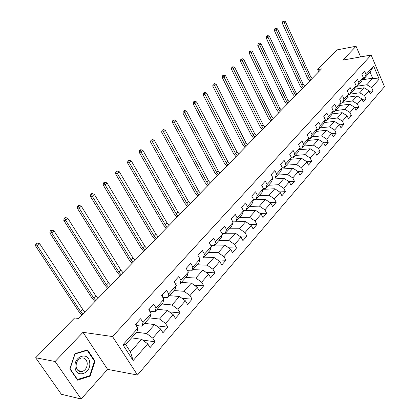 <?xml version="1.0" encoding="UTF-8"?>
<svg xmlns="http://www.w3.org/2000/svg" width="420" height="420" viewBox="0 0 420 420"><rect width="100%" height="100%" fill="white"/><g stroke="black" fill="none" stroke-linecap="round" stroke-linejoin="round"><path stroke-width="0.63" d="M137.477 375.018L384.489 86.677L371.138 55.03L112.523 336.551L137.477 375.018L107.594 369.358L82.976 332.32L55.12 361.499L81.133 399L107.594 369.358M81.133 399L61.357 394.27L35.648 357.751L55.12 361.499M362.276 79.816L372.645 78.199L370.025 72.046L364.187 78.55L366.035 74.555L364.675 71.374L361.925 74.408L363.3 77.595L358.869 82.525L357.478 79.317L354.664 82.425L356.066 85.638L351.53 90.683L350.107 87.455L347.225 90.636L348.658 93.875L344.006 99.041L342.557 95.786L339.607 99.047L341.066 102.312L336.305 107.604L334.824 104.328L331.8 107.667L333.291 110.959L328.409 116.382L326.897 113.08L323.794 116.503L325.322 119.816L320.313 125.38L318.769 122.052L315.588 125.564L317.147 128.903L312.013 134.61L310.433 131.255L307.167 134.857L308.763 138.222L303.497 144.076L301.88 140.695L298.531 144.391L300.163 147.782L294.761 153.788L293.102 150.381L289.669 154.177L291.338 157.595L285.789 163.763L284.093 160.33L280.565 164.225L282.277 167.669L276.581 174.001L274.843 170.541L271.22 174.541L272.969 178.017L267.115 184.522L265.34 181.036L261.613 185.147L263.408 188.643L257.392 195.332L255.57 191.814L251.743 196.046L253.58 199.568L247.396 206.446L245.527 202.902L241.589 207.249L243.474 210.803L237.111 217.875L235.2 214.305L231.147 218.778L233.079 222.359L226.538 229.635L224.574 226.034L220.406 230.638L222.385 234.245L215.649 241.736L213.633 238.109L209.344 242.849L211.376 246.488L204.44 254.2L202.372 250.546L197.951 255.423L200.035 259.088L192.89 267.036L190.769 263.351L186.212 268.385L188.354 272.076L180.989 280.266L178.81 276.554L174.111 281.741L176.316 285.464L168.719 293.906L166.478 290.168L161.632 295.517L163.895 299.266L156.061 307.981L153.757 304.211L148.754 309.734L151.084 313.509L142.994 322.502L140.627 318.707L135.46 324.408L137.86 328.214L122.95 344.783L133.14 360.56L130.447 351.902L141.614 339.281L131.591 337.864M366.035 74.555L373.658 66.082L379.166 79.102L371.663 87.68L373.007 90.809L369.222 91.35M133.14 360.56L147.73 343.87L150.071 347.587L155.075 341.822L152.759 338.116L160.676 329.054L162.955 332.745L167.8 327.164L165.548 323.484L173.224 314.701L175.439 318.365L180.138 312.953L177.949 309.298L185.388 300.788L187.541 304.427L192.103 299.177L189.971 295.544L197.19 287.285L199.285 290.903L203.71 285.805L201.632 282.203L208.635 274.187L210.683 277.778L214.972 272.832L212.951 269.252L219.755 261.471L221.744 265.031L225.913 260.232L223.944 256.678L230.548 249.123L232.491 252.656L236.539 247.989L234.617 244.466L241.038 237.122L242.933 240.629L246.871 236.093L244.997 232.596L251.239 225.456L253.082 228.937L256.909 224.527L255.082 221.051L261.151 214.111L262.952 217.565L266.679 213.276L264.894 209.827L270.8 203.075L272.559 206.504L276.181 202.33L274.439 198.907L280.187 192.334L281.904 195.741L285.432 191.672L283.731 188.281L289.328 181.876L291.002 185.257L294.441 181.298L292.777 177.928L298.226 171.696L299.864 175.051L303.214 171.192L301.592 167.848L306.899 161.774L308.5 165.107L311.761 161.348L310.175 158.03L315.346 152.108L316.916 155.41L320.098 151.751L318.544 148.454L323.589 142.684L325.117 145.96L328.219 142.391L326.702 139.12L331.621 133.492L333.118 136.747L336.142 133.266L334.656 130.022L339.455 124.53L340.925 127.759L343.875 124.357L342.421 121.139L347.104 115.778L348.542 118.986L351.419 115.668L349.997 112.471L354.569 107.242L355.976 110.423L358.785 107.184L357.389 104.013L361.856 98.905L363.232 102.065L365.978 98.9L364.613 95.749L368.97 90.762L370.325 93.896L373.007 90.809M35.648 357.751L74.582 317.966L78.445 318.444L321.51 68.891L317.709 69.552L318.712 71.762M363.3 77.595L361.457 81.596L357.037 86.525L355.562 86.746M354.422 89.239L364.145 87.806L359.762 92.767L350.217 94.127M357.037 86.525L358.869 82.525M368.97 90.762L364.145 87.806M364.613 95.749L359.762 92.767M356.066 85.638L354.239 89.639L349.713 94.689L348.191 94.904M347.12 97.283L356.984 95.902L352.49 100.979L342.909 102.275M349.713 94.689L351.53 90.683M361.856 98.905L356.984 95.902M357.389 104.013L352.49 100.979M348.658 93.875L346.852 97.881L342.211 103.052L340.646 103.262M339.638 105.514L349.65 104.186L345.051 109.389L335.428 110.617M342.211 103.052L344.006 99.041M354.569 107.242L349.65 104.186M349.997 112.471L345.051 109.389M341.066 102.312L339.281 106.318L334.53 111.615L332.908 111.82M331.973 113.941L342.143 112.676L337.428 118.004L327.763 119.159M334.53 111.615L336.305 107.604M347.104 115.778L342.143 112.676M342.421 121.139L337.428 118.004M333.291 110.959L331.522 114.965L326.655 120.393L324.986 120.593M324.119 122.572L334.446 121.37L329.616 126.83L319.914 127.911M326.655 120.393L328.409 116.382M339.455 124.53L334.446 121.37M334.656 130.022L329.616 126.83M325.322 119.816L323.573 123.827L318.586 129.392L316.853 129.581M316.071 131.418L326.56 130.284L321.61 135.875L311.871 136.878M318.586 129.392L320.313 125.38M331.621 133.492L326.56 130.284M326.702 139.12L321.61 135.875M317.147 128.903L315.425 132.914L310.306 138.621L308.522 138.799M307.813 140.474L318.476 139.419L313.399 145.152L303.629 146.066M310.306 138.621L312.013 134.61M323.589 142.684L318.476 139.419M318.544 148.454L313.399 145.152M308.763 138.222L307.067 142.233L301.817 148.082L299.969 148.255M299.339 149.762L310.186 148.785L304.983 154.665L295.176 155.489M301.817 148.082L303.497 144.076M315.346 152.108L310.186 148.785M310.175 158.03L304.983 154.665M300.163 147.782L298.494 151.788L293.108 157.794L291.191 157.952M290.651 159.28L301.686 158.393L296.347 164.425L286.503 165.16M293.108 157.794L294.761 153.788M306.899 161.774L301.686 158.393M301.592 167.848L296.347 164.425M291.338 157.595L289.7 161.595L284.172 167.759L282.182 167.9M281.726 169.04L292.961 168.247L287.48 174.447L277.61 175.077M284.172 167.759L285.789 163.763M298.226 171.696L292.961 168.247M292.777 177.928L287.48 174.447M282.277 167.669L280.67 171.665L274.99 177.991L272.927 178.117M272.559 179.051L284.009 178.369L278.381 184.727L268.48 185.252M274.99 177.991L276.581 174.001M289.328 181.876L284.009 178.369M283.731 188.281L278.381 184.727M272.969 178.017L271.394 182.002L265.566 188.501L263.387 188.612M263.146 189.326L274.817 188.759L269.031 195.29L259.103 195.704M265.566 188.501L267.115 184.522M280.187 192.334L274.817 188.759M274.439 198.907L269.031 195.29M263.408 188.643L261.87 192.623L255.88 199.3L253.486 199.39M253.465 199.873L265.372 199.427L259.429 206.141L249.48 206.435M255.88 199.3L257.392 195.332M270.8 203.075L265.372 199.427M264.894 209.827L259.429 206.141M253.58 199.568L252.079 203.537L245.921 210.399L243.296 210.467M243.422 210.698L255.67 210.394L249.564 217.292L239.589 217.466M245.921 210.399L247.396 206.446M261.151 214.111L255.67 210.394M255.082 221.051L249.564 217.292M243.474 210.803L242.02 214.751L235.683 221.812L232.806 221.849M235.709 221.786L245.695 221.666L239.416 228.758L229.42 228.8M235.683 221.812L237.111 217.875M251.239 225.456L245.695 221.666M244.997 232.596L239.416 228.758M233.079 222.359L231.672 226.291L225.152 233.557L222.002 233.552M225.435 233.242L235.436 233.252L228.984 240.55L218.967 240.45M225.152 233.557L226.538 229.635M241.038 237.122L235.436 233.252M234.617 244.466L228.984 240.55M222.385 234.245L221.025 238.161L214.316 245.637L210.872 245.579M214.867 245.023L224.889 245.175L218.243 252.683L208.215 252.436M214.316 245.637L215.649 241.736M230.548 249.123L224.889 245.175M223.944 256.678L218.243 252.683M211.376 246.488L210.063 250.378L203.159 258.074L199.39 257.954M203.999 257.14L214.032 257.444L207.191 265.172L197.153 264.773M203.159 258.074L204.44 254.2M219.755 261.471L214.032 257.444M212.951 269.252L207.191 265.172M200.035 259.088L198.781 262.957L191.672 270.884L187.551 270.685M192.811 269.614L202.855 270.076L195.809 278.04L185.761 277.473M191.672 270.884L192.89 267.036M208.635 274.187L202.855 270.076M201.632 282.203L195.809 278.04M188.354 272.076L187.162 275.914L179.834 284.083L175.324 283.789M181.293 282.455L191.341 283.085L184.081 291.291L174.032 290.546M179.834 284.083L180.989 280.266M197.19 287.285L191.341 283.085M189.971 295.544L184.081 291.291M176.316 285.464L175.182 289.264L167.627 297.691L162.692 297.276M169.428 295.68L179.477 296.494L171.995 304.946L161.947 304.022M167.627 297.691L168.719 293.906M185.388 300.788L179.477 296.494M177.949 309.298L171.995 304.946M163.895 299.266L162.834 303.035L155.038 311.724L149.636 311.168L149.919 310.8L149.62 311.136M157.201 309.314L167.244 310.317L159.532 319.032L149.489 317.909M155.038 311.724L156.061 307.981M173.224 314.701L167.244 310.317M165.548 323.484L159.532 319.032M151.084 313.509L150.092 317.237L142.054 326.204L136.647 325.531M144.596 323.369L154.634 324.571L146.669 333.564L136.642 332.236M142.054 326.204L142.994 322.502M160.676 329.054L154.634 324.571M152.759 338.116L146.669 333.564M137.86 328.214L136.946 331.894L125.664 344.474L122.95 344.783M147.73 343.87L141.614 339.281M360.612 56.915L356.055 46.247L336.94 49.901L317.709 69.552M356.055 46.247L342.825 60.107L371.138 55.03M82.976 332.32L112.523 336.551M125.664 344.474L130.447 351.902M364.187 78.55L362.759 78.771M357.357 86.168L366.86 84.745L372.645 78.199L379.166 79.102M370.025 72.046L373.658 66.082M371.663 87.68L366.86 84.745M155.075 341.822L142.653 340.058M167.8 327.164L156.24 325.762M180.138 312.953L169.355 311.861M192.103 299.177L182.018 298.342M203.71 285.805L194.266 285.191M214.972 272.832L206.115 272.396M225.913 260.232L217.591 259.954M236.539 247.989L228.716 247.842M246.871 236.093L239.505 236.061M256.909 224.527L249.968 224.584M266.679 213.276L260.127 213.418M276.181 202.33L269.997 202.535M285.432 191.672L279.589 191.935M294.441 181.298L288.918 181.608M303.214 171.192L297.99 171.538M311.761 161.348L306.82 161.726M320.098 151.751L315.373 152.155M328.219 142.391L323.652 142.826M336.142 133.266L331.727 133.723M343.875 124.357L339.596 124.84M351.419 115.668L347.277 116.167M358.785 107.184L354.769 107.698M365.978 98.9L362.082 99.43M90.164 376.084L95.02 361.09L87.544 349.913L74.944 353.64L69.851 368.897L77.6 380.163L90.164 376.084L89.203 375.889M94.332 360.964L95.02 361.09M136.584 323.169L136.909 325.206L136.385 325.868M82.73 314.05L80.514 311.456L37.364 245.884L35.511 245.847L78.614 311.241L81.8 315M84.861 311.855L82.656 309.272L39.701 243.779L37.364 245.884L36.608 243.868L37.543 243.023L36.797 243.012L35.863 243.852L36.608 243.868M35.863 243.852L35.511 245.847M39.701 243.779L37.543 243.023M89.723 362.649C89.014 351.241 73.6 355.782 75.044 367.201C75.91 378.798 91.271 373.8 89.723 362.649M87.224 363.058C86.457 359.011 84.32 357.368 80.824 358.129C77.606 359.635 76.036 362.423 76.114 366.497C76.892 370.534 79.013 372.183 82.478 371.443C85.733 369.936 87.313 367.138 87.224 363.058M77.595 379.649L70.093 368.739L75.017 353.966L87.229 350.348L94.479 361.179L89.764 375.706L77.191 379.565M86.489 350.228L87.229 350.348M149.636 308.758L149.919 310.8M95.881 300.542L93.713 297.98L51.728 232.901L49.865 232.901L91.802 297.806L94.93 301.523M97.955 298.415L95.792 295.858L53.991 230.858L51.728 232.901L50.972 230.927L51.875 230.108L51.13 230.113L50.227 230.927L50.972 230.927M50.227 230.927L49.865 232.901M53.991 230.858L51.875 230.108M162.288 294.793L162.477 296.914M108.654 287.432L106.523 284.897L65.662 220.311L63.788 220.348L104.606 284.76L107.672 288.435M110.665 285.369L108.539 282.839L67.851 218.332L65.662 220.311L64.901 218.374L65.777 217.586L65.032 217.602L64.15 218.39L64.901 218.374M64.15 218.39L63.788 220.348M67.851 218.332L65.777 217.586M174.552 281.253L174.899 283.07M121.055 274.701L118.965 272.192L79.175 208.1L77.291 208.163L117.044 272.087L120.057 275.725M123.008 272.69L120.923 270.191L81.302 206.178L79.175 208.1L78.414 206.199L79.27 205.433L78.514 205.464L77.663 206.231L78.414 206.199M77.663 206.231L77.291 208.163M81.302 206.178L79.27 205.433M186.448 268.118L186.853 269.488M133.103 262.327L131.05 259.849L92.29 196.245L90.4 196.34L129.129 259.775L132.085 263.377M135.004 260.379L132.956 257.901L94.353 194.376L92.29 196.245L91.534 194.387L92.358 193.641L91.602 193.678L90.778 194.423L91.534 194.387M90.778 194.423L90.4 196.34M94.353 194.376L92.358 193.641M197.999 255.371L198.256 255.964M144.821 250.299L142.8 247.847L105.026 184.737L103.126 184.858L140.873 247.805L143.777 251.37M146.664 248.404L144.653 245.957L107.032 182.921L105.026 184.737L104.27 182.91L105.073 182.185L104.312 182.238L103.509 182.963L104.27 182.91M103.509 182.963L103.126 184.858M107.032 182.921L105.073 182.185M156.209 238.607L154.229 236.177L117.395 173.554L115.495 173.707L152.297 236.171L155.153 239.694M158.004 236.759L156.03 234.339L119.348 171.791L117.395 173.554L116.639 171.764L117.422 171.061L116.66 171.124L115.883 171.827L116.639 171.764M115.883 171.827L115.495 173.707M119.348 171.791L117.422 171.061M167.291 227.231L165.344 224.826L129.418 162.687L127.512 162.866L163.411 224.847L166.215 228.333M169.04 225.435L167.097 223.036L131.313 160.976L129.418 162.687L128.667 160.928L129.423 160.246L128.662 160.319L127.906 161.002L128.667 160.928M127.906 161.002L127.512 162.866M131.313 160.976L129.423 160.246M178.075 216.158L176.159 213.78L141.109 152.124L139.198 152.323L174.227 213.827L176.983 217.277M179.776 214.41L177.865 212.037L142.952 150.46L141.109 152.124L140.359 150.397L141.094 149.73L140.333 149.814L139.592 150.481L140.359 150.397M139.592 150.481L139.198 152.323M142.952 150.46L141.094 149.73M188.57 205.38L186.69 203.028L152.476 141.85L150.565 142.07L184.758 203.096L187.467 206.514M190.228 203.679L188.349 201.332L154.271 140.228L152.476 141.85L151.73 140.154L152.444 139.508L150.964 140.243L151.73 140.154M150.964 140.243L150.565 142.07M154.271 140.228L152.444 139.508M198.797 194.885L196.943 192.554L163.537 131.849L161.627 132.095L195.011 192.649L197.678 196.03M200.408 193.226L198.56 190.906L165.28 130.273L163.537 131.849L162.792 130.184L163.49 129.554L162.026 130.284L162.792 130.184M162.026 130.284L161.627 132.095M165.28 130.273L163.49 129.554M208.756 184.658L206.934 182.353L174.305 122.12L172.389 122.388L205.002 182.469L207.627 185.819M210.326 183.041L208.509 180.742L176.001 120.587L174.305 122.12L173.56 120.488L174.242 119.873L173.476 119.978L172.793 120.593L173.56 120.488M172.793 120.593L172.389 122.388M176.001 120.587L174.242 119.873M218.458 174.694L216.667 172.415L184.79 112.644L182.873 112.933L214.741 172.552L217.319 175.865M219.991 173.119L218.206 170.846L186.443 111.153L184.79 112.644L184.044 111.038L184.711 110.439L183.283 111.153L184.044 111.038M183.283 111.153L182.873 112.933M186.443 111.153L184.711 110.439M227.923 164.976L226.16 162.719L194.996 103.42L193.084 103.719L224.233 162.881L226.774 166.157M229.415 163.443L227.656 161.191L196.607 101.96L194.996 103.42L194.261 101.84L194.906 101.257L194.14 101.377L193.494 101.96L194.261 101.84M193.494 101.96L193.084 103.719M196.607 101.96L194.906 101.257M237.148 155.505L235.41 153.269L204.944 94.427L203.033 94.747L233.489 153.447L235.988 156.697M238.607 154.009L236.875 151.778L206.519 93.009L204.944 94.427L204.209 92.873L204.839 92.305L203.448 93.004L204.209 92.873M203.448 93.004L203.033 94.747M206.519 93.009L204.839 92.305M246.152 146.265L244.44 144.049L214.641 85.664L212.735 86L242.524 144.249L244.981 147.462M247.569 144.805L245.863 142.595L216.174 84.278L214.641 85.664L213.911 84.136L214.526 83.58L213.145 84.268L213.911 84.136M213.145 84.268L212.735 86M216.174 84.278L214.526 83.58M254.929 137.246L253.244 135.056L224.096 77.117L222.191 77.469L251.333 135.272L253.754 138.453M256.321 135.823L254.641 133.633L225.593 75.768L224.096 77.117L223.367 75.616L223.965 75.075L223.204 75.217L222.605 75.758L223.367 75.616M222.605 75.758L222.191 77.469M225.593 75.768L223.965 75.075M263.503 128.447L261.844 126.278L233.321 68.786L231.415 69.148L259.933 126.509L262.322 129.659M264.857 127.055L263.204 124.887L234.775 67.468L233.321 68.786L232.591 67.305L233.173 66.78L232.412 66.927L231.829 67.452L232.591 67.305M231.829 67.452L231.415 69.148M234.775 67.468L233.173 66.78M271.871 119.852L270.239 117.705L242.314 60.653L240.413 61.031L268.333 117.952L270.685 121.076M273.194 118.498L271.562 116.351L243.737 59.367L242.314 60.653L241.589 59.199L242.162 58.684L240.828 59.351L241.589 59.199M240.828 59.351L240.413 61.031M243.737 59.367L242.162 58.684M280.046 111.463L278.434 109.337L251.092 52.721L249.197 53.109L276.533 109.594L278.849 112.691M281.337 110.135L279.731 108.008L252.478 51.466L251.092 52.721L250.373 51.287L250.929 50.783L249.611 51.445L250.373 51.287M249.611 51.445L249.197 53.109M252.478 51.466L250.929 50.783M288.031 103.262L286.44 101.157L259.665 44.971L257.77 45.376L284.545 101.43L286.829 104.496M289.291 101.966L287.705 99.865L261.019 43.748L259.665 44.971L258.946 43.559L259.486 43.071L258.19 43.727L258.946 43.559M258.19 43.727L257.77 45.376M261.019 43.748L259.486 43.071M295.832 95.256L294.268 93.167L268.034 37.412L266.144 37.826L292.378 93.455L294.625 96.49M297.066 93.986L295.502 91.901L269.356 36.215L268.034 37.412L267.32 36.02L267.845 35.543L266.564 36.188L267.32 36.02M266.564 36.188L266.144 37.826M269.356 36.215L267.845 35.543M303.455 87.423L301.912 85.355L276.203 30.025L274.323 30.45L300.027 85.659L302.248 88.667M304.663 86.184L303.125 84.121L277.499 28.854L276.203 30.025L275.494 28.654L276.014 28.187L274.743 28.823L275.494 28.654M274.743 28.823L274.323 30.45M277.499 28.854L276.014 28.187M310.91 79.769L309.388 77.721L284.193 22.806L282.314 23.242L307.514 78.036L309.697 81.018M312.092 78.561L310.574 76.514L285.453 21.667L284.193 22.806L283.484 21.457L283.988 21L282.733 21.63L283.484 21.457M282.733 21.63L282.314 23.242M285.453 21.667L283.988 21M136.909 325.206L136.353 325.82M80.514 311.456L82.656 309.272M93.713 297.98L95.792 295.858M106.523 284.897L108.539 282.839M118.965 272.192L120.923 270.191M131.05 259.849L132.956 257.901M142.8 247.847L144.653 245.957M154.229 236.177L156.03 234.339M165.344 224.826L167.097 223.036M176.159 213.78L177.865 212.037M186.69 203.028L188.349 201.332M196.943 192.554L198.56 190.906M206.934 182.353L208.509 180.742M216.667 172.415L218.206 170.846M226.16 162.719L227.656 161.191M235.41 153.269L236.875 151.778M244.44 144.049L245.863 142.595M253.244 135.056L254.641 133.633M261.844 126.278L263.204 124.887M270.239 117.705L271.562 116.351M278.434 109.337L279.731 108.008M286.44 101.157L287.705 99.865M294.268 93.167L295.502 91.901M301.912 85.355L303.125 84.121M309.388 77.721L310.574 76.514M77.999 370.55L82.478 371.443"/></g></svg>
